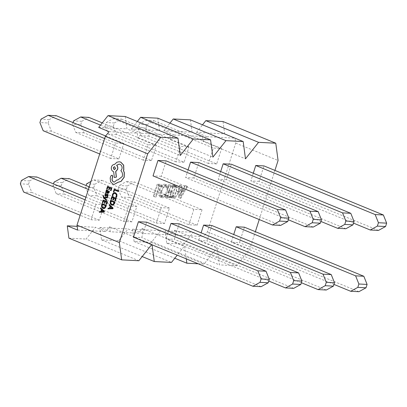 <?xml version="1.0" encoding="UTF-8"?>
<svg xmlns="http://www.w3.org/2000/svg" width="407" height="407" viewBox="0 0 407 407"><rect width="100%" height="100%" fill="white"/><g stroke="black" fill="none" stroke-linecap="round" stroke-linejoin="round"><path stroke-width="0.31" stroke-dasharray="2.04 1.53" d="M103.164 195.548L103.561 197.573L106.522 200.59M107.596 197.227L104.141 197.354M104.421 197.863L104.818 197.899M105.901 191.855L105.703 192.465L108.094 193.386M107.412 189.983L106.675 190.023L106.176 190.735L106.217 191.982M108.786 190.934L108.781 192.236L107.819 192.638M107.631 186.426L106.792 189.062L107.27 189.26M109.804 188.08L111.167 188.594L110.567 190.486L111.05 190.69M107.901 187.296L109.335 187.841L108.771 189.596L109.259 189.794M114.606 192.608L113.746 192.806L112.632 194.251L112.444 195.711L112.968 195.925M114.576 193.32L115.298 193.478L116.402 194.515L116.443 196.047L115.822 197.1L116.392 197.334M114.331 189.179L113.507 191.768L113.991 191.962M114.601 190.049L118.356 191.549M111.956 196.622L111.116 199.262L111.599 199.461M114.128 198.275L115.491 198.794L114.891 200.687L115.374 200.885M112.225 197.492L113.66 198.036L113.1 199.791L113.584 199.99M110.821 200.188L110.389 201.536L110.373 203.683L111.711 205.072L112.337 205.23M109.458 204.456L109.234 205.153L110.241 206.1L109.59 208.145L108.272 208.17L108.048 208.867M107.641 194.21L107.107 194.185L105.774 195.38M107.356 194.856L107.677 195.701L107.173 196.5L107.687 196.713M105.545 193.345L104.975 195.34L105.505 196.006L106.069 196.001M103.297 200.01L102.452 202.65L102.935 202.849M105.469 201.668L106.832 202.182L106.227 204.075L106.715 204.273M103.561 200.885L104.996 201.429L104.436 203.179L104.92 203.383M102.157 203.576L101.709 207.077L103.047 208.46L103.678 208.623M100.799 207.845L100.575 208.547L101.577 209.493L100.926 211.533L99.613 211.559L99.389 212.261M112.235 175.249L110.984 175.875L110.328 177.935L110.663 181.664L113.105 184.127L114.225 184.376M117.063 179.914L114.418 182.112M119.159 164.118L120.136 164.331C121.897 165.283 122.527 166.86 122.029 169.053L120.986 170.716C122.538 172.247 123 174.201 122.375 176.577L117.801 180.036M119.22 161.767L117.038 162.225L114.703 164.423C113.243 164.464 112.21 165.288 111.604 166.901C111.106 169.093 111.732 170.67 113.497 171.622L113.797 171.744L114.459 177.544M160.47 196.907C161.62 196.978 162.82 196.184 164.072 194.531L163.802 193.778C162.759 195.09 161.772 195.721 160.826 195.67L160.322 195.558L159.62 190.41C160.826 187.2 162.327 185.551 164.123 185.465L164.626 185.572L165.776 187.591L166.509 186.899L165.161 184.366L164.525 184.229C163.482 184.132 162.373 184.788 161.203 186.203L159.015 190.461L158.501 194.546L159.819 196.769L162.546 197.761C163.695 197.833 164.901 197.039 166.148 195.385L164.072 194.531M175.295 185.099L173.306 184.992L169.454 197.054L172.924 196.795C174.578 195.757 175.834 193.874 176.694 191.142L176.19 185.277L175.295 185.099L177.371 185.948L175.381 185.846L173.306 184.992M85.083 199.817L96.042 204.319L104.253 204.741L99.328 220.182L91.112 219.76L80.159 215.257M96.042 204.319L91.112 219.76M118.88 158.903L110.668 158.481L115.593 143.04L123.809 143.462L118.88 158.903L51.389 131.161L48.118 122.995L39.906 122.573M90.944 181.456L93.742 179.925L161.233 207.667L169.449 208.089L164.52 223.529L156.308 223.107L88.812 195.365L85.546 187.2L86.075 185.546M161.233 207.667L156.308 223.107M184.076 162.256L175.865 161.833L180.789 146.393L189.006 146.815L184.076 162.256L116.58 134.513L113.314 126.348L105.103 125.926L106.181 122.548L113.294 118.651L180.789 146.393M118.717 240.735L101.521 239.85L99.868 227.508L110.251 231.776L138.451 233.226L128.068 228.958L118.717 240.735L171.469 262.418M110.251 231.776L109.595 226.836L105.856 231.547L95.472 227.279L86.121 239.062L138.868 260.745M77.656 230.103L105.856 231.547M109.066 131.675L137.266 133.12L137.927 138.059L141.667 133.348L169.861 134.798L170.523 139.733L174.262 135.022L202.462 136.472L203.124 141.407L245.487 158.822M223.026 121.535L224.674 133.878L196.479 132.428L206.863 136.696L203.124 141.407M206.863 136.696L235.058 138.146L224.674 133.878M132.468 229.182L160.663 230.632L151.318 242.409L134.117 241.529L132.468 229.182L142.852 233.45L171.047 234.9L174.786 230.189L175.448 235.124L203.648 236.574L207.387 231.863L235.719 143.086L235.058 138.146M142.852 233.45L142.191 228.51L138.451 233.226M216.677 163.929L208.46 163.507L213.39 148.067L221.601 148.489L216.677 163.929L149.181 136.187L145.91 128.022L137.698 127.6L138.777 124.221L145.894 120.324L213.39 148.067M202.045 209.763L197.12 225.203L188.904 224.781L121.408 197.039L118.142 188.873L119.22 185.5L126.338 181.598L193.834 209.34L202.045 209.763L134.549 182.021L126.338 181.598M193.834 209.34L188.904 224.781M151.48 160.577L143.264 160.155L148.194 144.719L156.405 145.141L151.48 160.577L83.984 132.835L80.718 124.674L72.502 124.252L73.031 122.593M88.39 189.453L128.637 205.993L136.849 206.415L131.924 221.856L123.708 221.433L56.217 193.691L52.946 185.526L53.475 183.872M128.637 205.993L123.708 221.433M178.587 197.527L185.48 185.617L184.854 185.587L182.672 189.403L179.762 189.255L180.021 185.338L179.39 185.307L178.587 197.527L180.744 198.382L178.668 197.527M168.534 184.747L164.682 196.81L168.305 196.998L168.696 195.762L165.654 195.604L166.839 191.89L169.882 192.048L170.279 190.812L167.231 190.654L168.712 186.014L171.759 186.172L172.151 184.936L168.534 184.747L170.609 185.602L166.758 197.665L164.682 196.81M157.178 184.168L153.332 196.23L153.907 196.255L157.361 185.434L159.829 185.561L160.226 184.32L157.178 184.168L159.259 185.017L155.408 197.08L153.332 196.23M280.662 225.402L161.248 176.317L166.173 160.877M161.248 176.317L153.032 175.895M313.258 227.075L193.844 177.991L198.774 162.551M193.844 177.991L185.633 177.569L188.085 169.882M345.858 228.749L226.445 179.665L231.369 164.23M226.445 179.665L218.228 179.243L220.68 171.556M152.035 244.795L151.959 244.251L151.648 244.643M186.289 258.877L184.559 245.925L177.233 255.153M198.25 263.792L204.065 264.092L217.155 247.598L219.465 264.881L236.66 265.766L249.75 249.277L255.367 231.68M259.239 219.546L274.923 170.406M378.454 230.423L259.04 181.344L263.97 165.903M259.04 181.344L250.829 180.922L253.281 173.234M244.414 227.177L239.484 242.618L231.273 242.196L233.725 234.508M211.813 225.503L206.888 240.944L198.672 240.522L201.129 232.835M179.217 223.83L174.288 239.27L166.076 238.848L168.529 231.161M146.622 222.156L141.692 237.591L133.481 237.169M99.868 227.508L128.068 228.958M101.521 239.85L142.185 256.568M134.117 241.529L174.781 258.242M151.318 242.409L204.065 264.092M141.667 133.348L131.283 129.08L159.478 130.53L169.861 134.798M131.283 129.08L137.317 121.474M157.83 118.183L159.478 130.53M174.262 135.022L163.879 130.754L192.079 132.204L202.462 136.472M163.879 130.754L169.912 123.153M190.425 119.856L192.079 132.204M171.047 234.9L160.663 230.632M77.152 226.338L95.472 227.279M68.92 238.176L86.121 239.062M183.913 244.083L166.717 243.203L165.064 230.855L193.264 232.305L183.913 244.083L236.66 265.766M196.479 132.428L202.513 124.827M166.717 243.203L219.465 264.881M207.387 231.863L249.75 249.277M235.719 143.086L278.083 160.495M125.229 116.509L126.882 128.856L137.266 133.12M98.682 127.406L126.882 128.856M193.264 232.305L203.648 236.574M175.448 235.124L165.064 230.855M174.786 230.189L217.155 247.598M149.181 136.187L140.964 135.765L137.698 127.6M145.91 128.022L146.988 124.644L138.777 124.221M146.988 124.644L154.105 120.747L145.894 120.324M208.46 163.507L140.964 135.765M154.105 120.747L221.601 148.489M353.525 223.128L250.829 180.922M197.12 225.203L129.624 197.461L126.358 189.296L118.142 188.873M129.624 197.461L121.408 197.039M126.358 189.296L127.437 185.918L119.22 185.5M127.437 185.918L134.549 182.021M358.898 291.697L239.484 242.618M333.969 284.407L231.273 242.196M170.523 139.733L212.892 157.148M137.927 138.059L180.291 155.474M142.191 228.51L184.559 245.925M109.595 226.836L151.959 244.251M116.58 134.513L108.369 134.091L105.103 125.926M113.314 126.348L114.392 122.97L106.181 122.548M114.392 122.97L121.51 119.073L113.294 118.651M175.865 161.833L108.369 134.091M121.51 119.073L189.006 146.815M320.925 221.454L218.228 179.243M164.52 223.529L97.024 195.787L93.758 187.622L85.546 187.2M97.024 195.787L88.812 195.365M93.758 187.622L94.836 184.244L86.625 183.822M94.836 184.244L101.954 180.347L93.742 179.925M101.954 180.347L169.449 208.089M326.302 290.023L206.888 240.944M301.368 282.733L198.672 240.522M83.984 132.835L75.768 132.417L72.502 124.252M80.718 124.674L81.797 121.296L73.581 120.874M81.797 121.296L88.909 117.399M143.264 160.155L75.768 132.417M100.504 125.117L148.194 144.719M102.269 122.889L156.405 145.141M288.329 219.78L185.633 177.569M131.924 221.856L64.428 194.114L61.162 185.948L52.946 185.526M64.428 194.114L56.217 193.691M61.162 185.948L62.24 182.57L54.024 182.148M62.24 182.57L69.358 178.673M89.225 186.838L136.849 206.415M293.706 288.349L174.288 239.27M268.773 281.054L166.076 238.848M51.389 131.161L43.173 130.739M48.118 122.995L49.196 119.622L40.985 119.2M49.196 119.622L56.314 115.72M110.668 158.481L99.715 153.978M104.64 138.538L115.593 143.04M105.637 135.994L123.809 143.462M99.328 220.182L31.832 192.44L28.561 184.274L20.35 183.852M31.832 192.44L23.616 192.018M28.561 184.274L29.64 180.896L21.429 180.474M29.64 180.896L36.757 176.999M85.918 197.207L104.253 204.741M261.106 286.676L141.692 237.591M180.744 198.382L187.556 186.472L185.48 185.617M187.556 186.472L184.854 185.587M186.93 186.442L184.747 190.257L182.672 189.403M184.747 190.257L181.837 190.11L179.762 189.255M181.837 190.11L182.097 186.192L180.021 185.338M182.097 186.192L179.39 185.307M181.471 186.162L180.662 198.377M181.756 191.361L184.05 191.478L181.446 196.032L181.756 191.361L179.68 190.507L181.975 190.629L179.37 195.177L179.68 190.507M184.05 191.478L181.975 190.629M181.446 196.032L179.37 195.177M175.381 185.846L171.53 197.909L169.454 197.054M171.53 197.909L175 197.644L172.924 196.795M175 197.644C176.653 196.612 177.91 194.729 178.77 191.997L176.694 191.142M178.77 191.997L178.271 186.131L177.371 185.948M172.955 196.723L172.502 196.703L175.565 187.113L178.037 187.556C178.815 188.38 178.871 189.855 178.195 191.972C177.457 194.251 176.404 195.757 175.035 196.489L172.955 196.723L170.426 195.848L173.484 186.258L175.956 186.701C176.74 187.53 176.796 189.001 176.114 191.117C175.381 193.396 174.328 194.902 172.955 195.635L170.879 195.874M177.778 187.403L175.702 186.554L177.778 187.403M172.502 196.703L170.426 195.848M175.565 187.113L173.484 186.258M175.035 196.489L172.955 195.635M178.195 191.972L176.114 191.117M166.758 197.665L170.38 197.853L168.305 196.998M170.38 197.853L170.772 196.612L168.696 195.762M170.772 196.612L167.73 196.459L165.654 195.604M167.73 196.459L168.915 192.745L166.839 191.89M168.915 192.745L171.958 192.903L169.882 192.048M171.958 192.903L172.354 191.666L170.279 190.812M172.354 191.666L169.312 191.509L167.231 190.654M169.312 191.509L170.792 186.869L168.712 186.014M170.792 186.869L173.835 187.027L171.759 186.172M173.835 187.027L174.232 185.79L172.151 184.936M174.232 185.79L170.609 185.602M166.148 195.385L165.878 194.632L163.802 193.778M165.878 194.632C164.84 195.945 163.848 196.576 162.902 196.525L160.826 195.67M162.902 196.525L162.398 196.413L161.696 191.265L159.62 190.41M161.696 191.265C162.902 188.054 164.403 186.406 166.204 186.32L164.123 185.465M166.204 186.32L166.707 186.426L167.852 188.446L165.776 187.591M167.852 188.446L168.584 187.754L166.509 186.899M168.584 187.754L167.236 185.221L164.525 184.229M166.6 185.083C165.557 184.987 164.453 185.643 163.278 187.057L161.203 186.203M163.278 187.057L161.096 191.315L159.015 190.461M161.096 191.315L160.582 195.401L161.9 197.624L162.546 197.761M155.408 197.08L153.907 196.255M155.983 197.11L159.437 186.284L157.361 185.434M159.437 186.284L161.905 186.411L159.829 185.561M161.905 186.411L162.301 185.175L160.226 184.32M162.301 185.175L159.259 185.017M112.459 204.543L113.268 204.35L114.357 202.355L111.086 201.058M110.129 208.135L112.444 208.155L110.653 206.497M107.295 192.425L107.585 190.944L107.127 190.618M103.8 207.936L104.609 207.743L105.693 205.749L102.427 204.451M101.338 211.528L103.78 211.559L101.989 209.89M114.453 169.526L115.761 168.569L114.601 166.641M172.827 197.975L170.752 197.12M176.297 187.154L174.221 186.299M176.19 185.277L178.271 186.131M160.322 195.558L162.398 196.413M164.626 185.572L166.707 186.426M165.161 184.366L167.236 185.221M159.819 196.769L161.9 197.624"/><path stroke-width="0.61" d="M106.395 200.585L106.726 199.954L104.411 197.878L107.377 197.914L107.596 197.227L104.019 197.359L103.332 196.057L103.632 195.742L103.037 195.538L103.434 197.568L106.395 200.585L106.726 199.954M104.141 197.354L103.688 196.866L103.632 195.742M108.094 193.386L109.193 192.47L109.3 191.148L108.659 190.929L108.654 192.226L107.692 192.633L107.896 191.544L107.28 189.977L106.542 190.013L106.049 190.725L106.242 192.023L105.774 191.845L105.576 192.46L108.028 193.386L109.066 192.46L109.173 191.142L108.659 190.929M106.217 191.982L105.774 191.845M106.542 190.013L107.412 189.983L106.675 190.023L107.412 189.983L108.023 191.549L107.819 192.638L108.114 192.725M107.143 189.255L107.784 187.251L109.203 187.836L108.644 189.586L109.127 189.784L109.687 188.034L111.04 188.589L110.434 190.481L111.05 190.69L111.859 188.161L107.504 186.416L106.665 189.057L107.143 189.255L107.901 187.296M109.127 189.784L109.804 188.08M116.265 197.329L116.809 196.235L116.763 194.18L115.349 192.796L113.619 192.796L112.505 194.246L112.317 195.706L112.841 195.92L112.963 194.536L113.807 193.457L115.166 193.473L116.275 194.51L116.316 196.042L115.695 197.095L116.392 197.334L116.936 196.24L116.89 194.185L115.476 192.801L114.606 192.608M112.841 195.92L113.09 194.546L113.94 193.467L114.576 193.32M147.695 153.8L105.327 136.386L76.994 225.163L119.363 242.577L147.695 153.8L160.785 137.307L177.981 138.192L180.291 155.474L193.381 138.98L210.577 139.866L212.892 157.148L225.982 140.654L243.177 141.539L245.487 158.822L258.577 142.333L275.773 143.213L278.083 160.495L274.923 170.406M113.863 191.956L114.484 190.003L118.356 191.549L118.559 190.914L114.204 189.174L113.38 191.758L113.863 191.956L114.601 190.049M111.467 199.45L112.108 197.446L113.528 198.031L112.968 199.786L113.451 199.985L114.016 198.229L115.364 198.784L114.759 200.676L115.374 200.885L116.183 198.357L111.828 196.617L110.989 199.252L111.467 199.45L112.225 197.492M113.451 199.985L114.128 198.275M112.337 205.23L113.446 204.95L114.596 203.322L115.044 201.923L110.694 200.183L110.261 201.531L110.246 203.678L111.584 205.067L113.319 204.94L114.469 203.317L114.916 201.918L110.694 200.183M107.921 208.862L112.871 208.735L113.085 208.058L109.33 204.446L109.107 205.148L110.114 206.095L109.458 208.135L108.145 208.16L107.921 208.862L112.739 208.73L112.958 208.053L109.33 204.446M105.993 195.309L105.652 195.35L105.479 194.46L106.09 193.569L105.418 193.335L104.848 195.335L105.377 195.996L105.942 195.996L107.484 194.861M106.98 194.18L107.641 194.21L107.107 194.185L107.641 194.21L108.16 194.867L107.687 196.713L108.028 194.861L107.514 194.2L106.98 194.18L105.525 195.345L105.347 194.454L106.09 193.569M105.377 195.996L106.069 196.001L105.505 196.006L106.069 196.001L106.71 195.37M102.808 202.844L103.449 200.839L104.869 201.419L104.309 203.174L104.792 203.373L105.352 201.618L106.705 202.177L106.1 204.07L106.715 204.273L107.519 201.75L103.169 200.005L102.325 202.645L102.808 202.844L103.561 200.885M104.792 203.373L105.469 201.668M103.678 208.623L104.782 208.338L105.937 206.715L106.385 205.316L102.03 203.571L101.597 204.919L101.582 207.071L102.92 208.455L104.655 208.333L105.805 206.705L106.252 205.306L102.03 203.571M99.262 212.251L104.207 212.128L104.426 211.447L100.666 207.84L100.448 208.537L101.45 209.483L100.799 211.528L99.481 211.554L99.262 212.251L104.08 212.118L104.294 211.442L100.666 207.84M114.225 184.376L118.142 182.29L121.113 181.385L124.191 177.279L124.354 172.614L123.525 170.533L123.84 169.76L123.677 165.156L120.777 162.108L119.22 161.767M114.418 182.112L113.767 181.954C112.454 181.278 111.94 180.118 112.225 178.48L112.82 176.714L112.235 175.249L111.894 175.183M117.801 180.036L116.936 179.909L114.357 182.107L113.634 181.944C112.322 181.268 111.813 180.113 112.098 178.475L112.693 176.704L111.961 175.188M112.235 175.249L110.857 175.87L110.195 177.93L110.536 181.659L112.978 184.122L114.158 184.376L118.015 182.285L120.986 181.374L124.064 177.274L124.227 172.609L123.397 170.528L123.713 169.75L123.55 165.145L120.65 162.103L119.154 161.762L116.911 162.22L114.576 164.418C113.115 164.453 112.083 165.283 111.477 166.895C110.974 169.088 111.604 170.66 113.365 171.617L113.665 171.739L114.331 177.538L116.397 177.116L115.786 171.576L117.643 169.378C118.061 167.745 117.75 166.382 116.707 165.288L119.159 164.118M119.363 242.577L121.673 259.859L68.92 238.176L67.272 225.834L77.656 230.103L76.994 225.163M105.327 136.386L109.066 131.675L98.682 127.406L108.033 115.624L160.785 137.307M153.032 175.895L157.962 160.455L166.173 160.877L285.592 209.961L277.376 209.539L280.642 217.704L279.563 221.082L272.451 224.979L153.032 175.895M188.085 169.882L190.557 162.128L198.774 162.551L318.188 211.635L309.976 211.213L313.242 219.378L312.164 222.756L305.047 226.653L288.329 219.78M220.68 171.556L223.158 163.807L231.369 164.23L350.783 213.309L342.572 212.886L345.838 221.052L344.76 224.43L337.642 228.327L320.925 221.454M142.185 256.568L154.268 261.533L152.035 244.795M154.268 261.533L171.469 262.418L177.233 255.153M174.781 258.242L186.869 263.207L186.289 258.877M186.869 263.207L198.25 263.792M255.367 231.68L259.239 219.546M121.673 259.859L138.868 260.745L151.648 244.643M253.281 173.234L255.754 165.481L263.97 165.903L383.384 214.982L375.168 214.56L378.439 222.726L377.36 226.104L370.243 230.001L353.525 223.128M233.725 234.508L236.197 226.755L244.414 227.177L363.827 276.261L355.611 275.839L358.882 284.005L357.804 287.378L350.686 291.28L333.969 284.407M201.129 232.835L203.602 225.081L211.813 225.503L331.232 274.583L323.016 274.165L326.282 282.326L325.203 285.704L318.091 289.601L301.368 282.733M168.529 231.161L171.006 223.407L179.217 223.83L298.631 272.909L290.42 272.487L293.686 280.652L292.608 284.03L285.49 287.927L268.773 281.054M138.405 221.734L146.622 222.156L266.036 271.235L257.819 270.813L261.091 278.978L260.012 282.356L252.895 286.253L133.481 237.169L138.405 221.734L257.819 270.813M210.577 139.866L157.83 118.183L140.634 117.302L193.381 138.98M243.177 141.539L190.425 119.856L173.229 118.976L225.982 140.654M137.317 121.474L140.634 117.302M169.912 123.153L173.229 118.976M67.272 225.834L77.152 226.338M202.513 124.827L205.825 120.65L258.577 142.333M275.773 143.213L223.026 121.535L205.825 120.65M108.033 115.624L125.229 116.509L177.981 138.192M255.754 165.481L375.168 214.56M383.384 214.982L386.65 223.148L378.439 222.726M386.65 223.148L385.571 226.526L377.36 226.104M385.571 226.526L378.454 230.423L370.243 230.001M236.197 226.755L355.611 275.839M363.827 276.261L367.094 284.427L358.882 284.005M367.094 284.427L366.015 287.8L357.804 287.378M366.015 287.8L358.898 291.697L350.686 291.28M223.158 163.807L342.572 212.886M350.783 213.309L354.054 221.474L345.838 221.052M354.054 221.474L352.976 224.852L344.76 224.43M352.976 224.852L345.858 228.749L337.642 228.327M86.075 185.546L86.625 183.822L90.944 181.456M203.602 225.081L323.016 274.165M331.232 274.583L334.498 282.748L326.282 282.326M334.498 282.748L333.419 286.126L325.203 285.704M333.419 286.126L326.302 290.023L318.091 289.601M73.031 122.593L73.581 120.874L80.698 116.977L100.504 125.117M102.269 122.889L88.909 117.399L80.698 116.977M190.557 162.128L309.976 211.213M318.188 211.635L321.454 219.8L313.242 219.378M321.454 219.8L320.375 223.178L312.164 222.756M320.375 223.178L313.258 227.075L305.047 226.653M53.475 183.872L54.024 182.148L61.142 178.251L88.39 189.453M89.225 186.838L69.358 178.673L61.142 178.251M171.006 223.407L290.42 272.487M298.631 272.909L301.897 281.074L293.686 280.652M301.897 281.074L300.819 284.452L292.608 284.03M300.819 284.452L293.706 288.349L285.49 287.927M99.715 153.978L43.173 130.739L39.906 122.573L40.985 119.2L48.102 115.303L104.64 138.538M105.637 135.994L56.314 115.72L48.102 115.303M157.962 160.455L277.376 209.539M285.592 209.961L288.858 218.127L280.642 217.704M288.858 218.127L287.78 221.5L279.563 221.082M287.78 221.5L280.662 225.402L272.451 224.979M80.159 215.257L23.616 192.018L20.35 183.852L21.429 180.474L28.546 176.577L85.083 199.817M85.918 197.207L36.757 176.999L28.546 176.577M266.036 271.235L269.302 279.4L261.091 278.978M269.302 279.4L268.223 282.779L260.012 282.356M268.223 282.779L261.106 286.676L252.895 286.253M118.228 191.539L118.559 190.914M118.427 190.908L114.204 189.174M115.247 200.88L116.183 198.357M116.051 198.351L111.828 196.617M114.23 202.35L110.969 201.012L110.719 203.363L111.783 204.395L113.141 204.345L114.23 202.35M111.086 201.058L110.846 203.373L112.459 204.543M110.526 206.491L109.997 208.14L112.312 208.165L110.526 206.491M112.312 208.165L111.991 208.119M110.623 206.588L110.129 208.135M110.923 190.68L111.859 188.161M111.727 188.156L107.504 186.416M107.458 190.939L106.715 190.649L106.43 191.066L106.466 191.834L107.285 192.47L107.458 190.939M107.127 190.618L106.715 190.649L106.593 191.839L107.295 192.425M107.255 190.624L106.848 190.659M105.962 193.559L105.418 193.335M106.583 195.365L107.036 194.872L107.59 195.162L107.046 196.495L107.56 196.703M106.598 199.944L104.762 198.061M104.691 197.888L107.377 197.914M107.25 197.909L107.468 197.222M103.505 195.731L103.037 195.538M106.583 204.268L107.519 201.75M107.392 201.74L103.169 200.005M105.566 205.739L102.31 204.4L102.055 206.756L103.119 207.784L104.482 207.733L105.566 205.739M102.427 204.451L102.188 206.761L103.8 207.936M101.862 209.88L101.338 211.528L103.648 211.554L101.862 209.88M103.332 211.508L103.648 211.554M101.964 209.976L101.47 211.528M114.331 177.538L116.27 177.111L115.659 171.571L117.511 169.373C117.933 167.74 117.623 166.371 116.58 165.283L119.093 164.118L120.009 164.321C121.769 165.278 122.4 166.85 121.897 169.047L120.859 170.711C122.405 172.242 122.873 174.196 122.248 176.567L117.735 180.036L116.936 179.909M113.288 167.598L114.026 169.439L114.387 169.521L115.634 168.559L114.535 166.636L113.288 167.598L114.453 169.526M114.601 166.641L113.421 167.608"/></g></svg>
